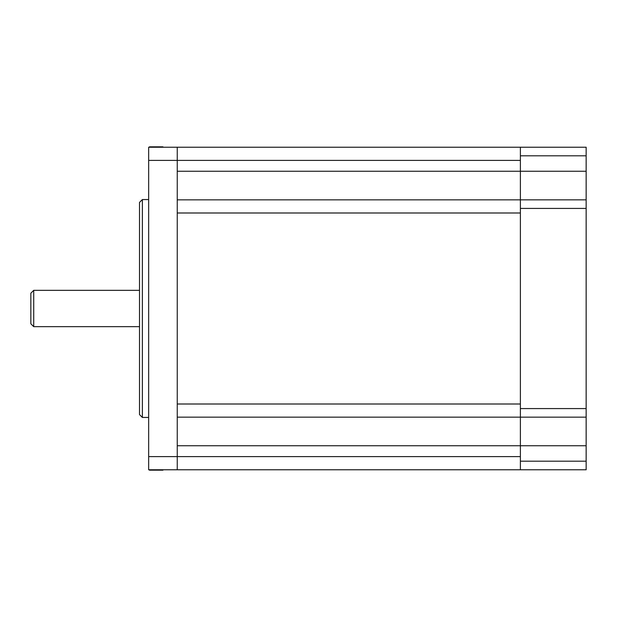 <?xml version="1.0" encoding="UTF-8"?>
<svg xmlns="http://www.w3.org/2000/svg" width="617" height="617" viewBox="0 0 617 617"><rect width="100%" height="100%" fill="white"/><g stroke="black" fill="none" stroke-linecap="round" stroke-linejoin="round"><path stroke-width="0.93" d="M177.249 469.768L586.15 469.768L586.15 417.161L520.386 417.161L520.386 456.619L177.249 456.619L177.249 469.768L148.658 469.768L148.658 147.232L520.386 147.232L520.386 469.768M177.249 417.161L520.386 417.161M177.249 212.996L177.249 404.004L520.386 404.004L520.386 212.996L177.249 212.996M177.249 199.839L586.15 199.839L586.15 417.161M520.386 155.808L586.15 155.808L586.15 147.232L177.249 147.232L177.249 160.381L520.386 160.381L520.386 199.839M586.15 155.808L586.15 199.839M162.957 469.768L162.957 470.169L149.515 470.169L149.515 469.768M149.515 147.232L149.515 146.831L162.957 146.831L162.957 147.232M139.511 202.415L139.511 414.585L142.365 417.447L142.365 199.553L139.511 202.415M142.365 417.447L148.658 417.447M148.658 160.381L177.249 160.381L177.249 456.619L148.658 456.619M30.85 293.198L30.85 323.802L33.711 326.655L33.711 290.345L30.85 293.198M139.511 290.345L33.711 290.345M177.249 445.752L586.15 445.752M177.249 171.248L586.15 171.248M520.386 461.192L586.15 461.192M520.386 408.577L586.15 408.577M520.386 208.423L586.15 208.423M148.658 199.553L142.365 199.553M33.711 326.655L139.511 326.655"/></g></svg>
